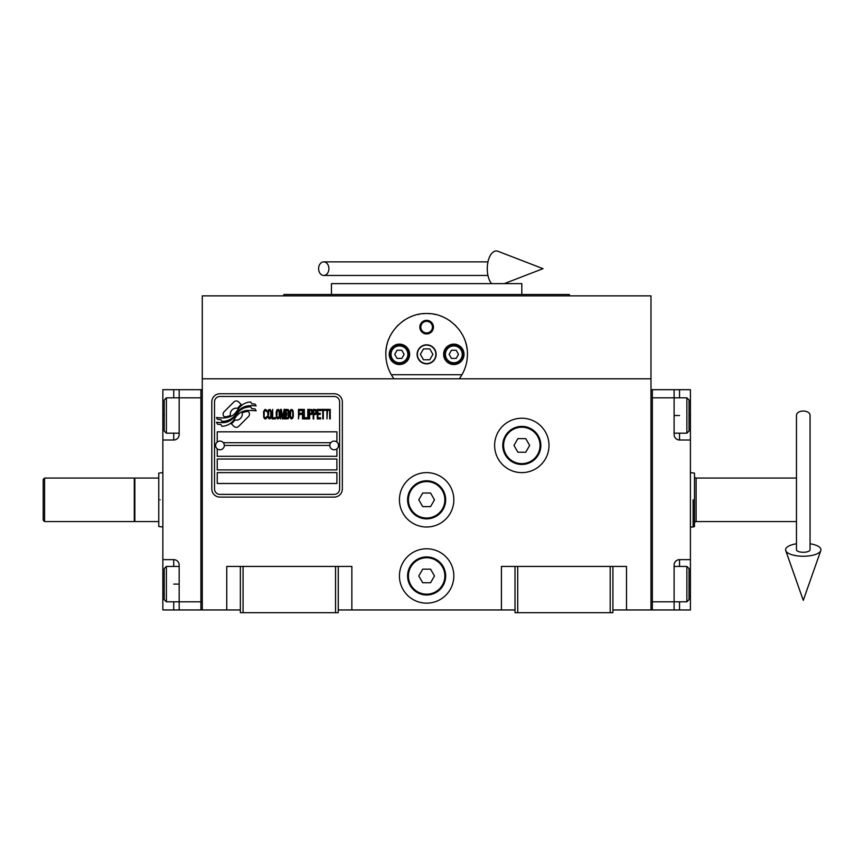 <?xml version="1.0" encoding="UTF-8"?>
<svg xmlns="http://www.w3.org/2000/svg" width="864" height="864" viewBox="0 0 864 864"><rect width="100%" height="100%" fill="white"/><g stroke="black" fill="none" stroke-linecap="round" stroke-linejoin="round"><path stroke-width="1.3" d="M612.911 609.952L650.981 609.952L650.981 295.866L202.284 295.866L202.284 378.799L650.981 378.799M515.02 609.952L338.256 609.952M240.354 609.952L202.284 609.952L202.284 378.799M453.827 575.964A27.194 27.194 0 0 0 426.632 548.77A27.194 27.194 0 0 0 399.438 575.964A27.194 27.194 0 0 0 426.632 603.158A27.194 27.194 0 0 0 453.827 575.964M453.827 499.813A27.194 27.194 0 0 0 426.632 472.619A27.194 27.194 0 0 0 399.438 499.813A27.194 27.194 0 0 0 426.632 527.008A27.194 27.194 0 0 0 453.827 499.813M549.007 445.424A27.194 27.194 0 0 0 521.813 418.23A27.194 27.194 0 0 0 494.618 445.424A27.194 27.194 0 0 0 521.813 472.619A27.194 27.194 0 0 0 549.007 445.424M501.422 609.952L501.422 566.438L515.02 566.438L515.02 612.673L612.911 612.673L612.911 566.438L626.508 566.438L626.508 609.952M226.757 609.952L226.757 566.438L240.354 566.438L240.354 612.673L338.256 612.673L338.256 566.438L351.853 566.438L351.853 609.952M515.02 566.438L612.911 566.438M240.354 566.438L338.256 566.438M610.189 612.673L610.189 566.438M517.73 612.673L517.73 566.438M335.534 612.673L335.534 566.438M243.076 612.673L243.076 566.438M249.458 414.169A3.391 3.391 0 0 0 248.465 411.772L248.141 411.458A15.768 15.768 0 0 0 242.125 412.938A5.972 5.972 0 0 1 234.976 419.98A23.674 23.674 0 0 1 231.347 423.814L233.885 426.341A3.391 3.391 0 0 0 238.68 426.341L248.465 416.567A3.391 3.391 0 0 0 249.458 414.169M329.821 445.424A4.352 4.352 0 0 0 334.174 449.777A4.352 4.352 0 0 0 338.526 445.424A4.352 4.352 0 0 0 334.174 441.083A4.352 4.352 0 0 0 329.821 445.424L224.316 445.424A4.352 4.352 0 0 1 219.964 449.777A4.352 4.352 0 0 1 215.611 445.424A4.352 4.352 0 0 1 219.964 441.083A4.352 4.352 0 0 1 224.316 445.424M217.242 483.505L336.895 483.505L336.895 472.619L217.242 472.619L217.242 483.505M223.355 442.714L330.782 442.714M339.617 401.922A5.443 5.443 0 0 0 334.174 396.479L219.964 396.479A5.443 5.443 0 0 0 214.52 401.922L214.52 488.938A5.443 5.443 0 0 0 219.964 494.381L334.174 494.381A5.443 5.443 0 0 0 339.617 488.938L339.617 401.922M217.242 459.022L217.242 469.908L336.895 469.908L336.895 459.022L217.242 459.022M217.242 448.826L217.242 456.311L336.895 456.311L336.895 448.826M336.895 442.033L336.895 431.827L217.242 431.827L217.242 442.033M251.78 408.694L250.625 406.782A24.959 24.959 0 0 0 244.804 407.808A13.025 13.025 0 0 0 238.399 412.16A487.015 487.015 0 0 1 235.03 416.297A20.509 20.509 0 0 1 230.299 420.498A13.478 13.478 0 0 1 222.588 422.636A96.736 96.736 0 0 1 216.421 422.258L217.62 424.246L220.817 424.462L221.918 426.308A15.66 15.66 0 0 0 229.036 424.289A14.839 14.839 0 0 0 234.511 418.932A20.682 20.682 0 0 1 239.047 413.64A14.018 14.018 0 0 1 248.303 410.422A161.114 161.114 0 0 1 256.154 410.789L255.031 408.91L251.78 408.694M251.78 403.834L250.679 402.008A14.764 14.764 0 0 0 242.222 404.957A17.939 17.939 0 0 0 238.01 409.45A39.301 39.301 0 0 1 235.44 412.895A12.755 12.755 0 0 1 229.684 416.815A21.46 21.46 0 0 1 222.772 417.928A54.616 54.616 0 0 1 216.41 417.528L217.523 419.375L220.806 419.602L221.854 421.33A16.124 16.124 0 0 0 231.109 418.835A15.455 15.455 0 0 0 235.84 414.115A20.693 20.693 0 0 1 240.538 408.996A15.628 15.628 0 0 1 248.594 405.799A33.944 33.944 0 0 1 256.144 405.907L255.031 404.06L251.78 403.834M241.207 404.514L238.669 401.976A3.391 3.391 0 0 0 233.874 401.976L224.1 411.761A3.391 3.391 0 0 0 224.1 416.556L224.413 416.869A15.757 15.757 0 0 0 230.429 415.4A5.972 5.972 0 0 1 237.589 408.326A23.706 23.706 0 0 1 241.207 404.514M266.933 417.496L267.03 416.48L265.756 417.701L264.568 417.496L264.114 416.48L264.287 411.221L265.756 410.616L267.03 411.826L266.576 410L264.935 409.396L263.563 411.62L263.747 417.496L264.935 418.91L266.209 418.716L266.933 417.496M269.946 409.396L268.402 410L267.754 412.636L268.034 417.496L269.222 418.91L270.767 418.306L271.404 415.67L271.134 410.81L269.946 409.396M272.678 409.396L272.138 418.91L275.422 418.91L275.422 417.701L272.678 417.701L272.678 409.396M278.338 409.396L276.793 410L276.145 412.636L276.426 417.496L277.614 418.91L279.158 418.306L279.796 415.67L279.526 410.81L278.338 409.396M283.079 418.91L284.353 411.426L284.353 418.91L284.904 418.91L284.904 409.396L284.083 409.396L282.712 417.906L281.351 409.396L280.53 409.396L280.53 418.91L281.07 411.426L282.355 418.91L283.079 418.91M288.641 414.256L289.008 411.62L288.284 409.601L285.638 409.396L285.638 418.91L288.284 418.716L289.008 416.686L288.641 414.256M291.924 409.396L290.38 410L289.742 412.636L290.012 417.496L291.2 418.91L292.745 418.306L293.393 415.67L293.112 410.81L291.924 409.396M298.501 418.91L299.041 414.461L301.417 414.461L301.417 413.24L299.041 413.24L299.041 410.616L301.784 410.616L301.784 409.396L298.501 409.396L298.501 418.91M302.508 418.91L303.059 418.91L303.059 409.396L302.508 409.396L302.508 418.91M304.333 409.396L303.782 409.396L303.782 418.91L307.066 418.91L307.066 417.701L304.333 417.701L304.333 409.396M307.8 418.91L308.351 418.91L308.351 409.396L307.8 409.396L307.8 418.91M312.455 412.43L311.72 409.601L309.074 409.396L309.074 418.91L309.625 418.91L309.625 414.666L311.72 414.461L312.455 412.43M316.559 412.43L315.824 409.601L313.178 409.396L313.178 418.91L313.729 418.91L313.729 414.666L315.824 414.461L316.559 412.43M320.566 418.91L320.566 417.701L317.833 417.701L317.833 414.461L320.209 414.461L320.209 413.24L317.833 413.24L317.833 410.616L320.566 410.616L320.566 409.396L317.282 409.396L317.282 418.91L320.566 418.91M324.767 410.411L324.767 409.396L321.3 409.396L321.3 410.411L322.758 410.411L322.758 418.91L323.309 418.91L323.309 410.411L324.767 410.411M328.957 410.411L328.957 409.396L325.49 409.396L325.49 410.411L326.959 410.411L326.959 418.91L327.499 410.411L328.957 410.411M329.692 418.91L330.242 418.91L330.242 409.396L329.692 409.396L329.692 418.91M268.855 410.81L270.313 410.81L270.767 411.826L270.767 416.48L269.946 417.701L268.402 416.48L268.855 410.81M277.247 410.81L278.705 410.81L279.158 411.826L279.158 416.48L278.338 417.701L276.793 416.48L277.247 410.81M286.178 413.446L286.178 410.616L287.917 410.616L288.187 413.24L286.178 413.446M288.371 415.271L288.187 417.496L286.178 417.701L286.178 414.666L288.371 415.271M290.833 410.81L292.291 410.81L292.745 411.826L292.745 416.48L291.924 417.701L290.38 416.48L290.833 410.81M311.634 413.24L309.625 413.446L309.625 410.411L311.634 410.616L311.634 413.24M315.738 413.24L313.729 413.446L313.729 410.411L315.738 410.616L315.738 413.24M219.964 497.102A8.154 8.154 0 0 1 211.799 488.938L211.799 401.922A8.154 8.154 0 0 1 219.964 393.757L334.174 393.757A8.154 8.154 0 0 1 342.338 401.922L342.338 488.938A8.154 8.154 0 0 1 334.174 497.102L219.964 497.102M392.018 375.916A40.792 40.792 0 0 0 394.006 378.799C388.616 371.466 385.895 363.312 385.841 354.326C385.15 332.694 405 312.854 426.632 313.535C448.276 312.854 468.115 332.705 467.424 354.326C467.37 363.312 464.648 371.466 459.27 378.799A40.792 40.792 0 0 0 461.506 375.505M441.277 316.256A40.792 40.792 0 0 0 440.856 316.094A40.792 40.792 0 0 1 442.584 316.786M435.704 314.561A40.792 40.792 0 0 0 433.523 314.129A40.792 40.792 0 0 1 435.704 314.561M430.628 313.74A40.792 40.792 0 0 0 426.654 313.535A40.792 40.792 0 0 1 430.628 313.74M426.589 313.535A40.792 40.792 0 0 0 422.626 313.74A40.792 40.792 0 0 1 426.589 313.535M419.742 314.129A40.792 40.792 0 0 0 417.571 314.561A40.792 40.792 0 0 1 419.742 314.129M410.638 316.807A40.792 40.792 0 0 1 412.43 316.094A40.792 40.792 0 0 0 411.988 316.256M385.852 355.363A40.792 40.792 0 0 1 385.841 354.272M385.992 350.86A40.792 40.792 0 0 1 386.446 347.35M386.899 345.103A40.792 40.792 0 0 1 387.353 343.321M388.411 340.081A40.792 40.792 0 0 1 389.048 338.472M397.224 326.063A40.792 40.792 0 0 1 398.326 324.961M402.689 321.311A40.792 40.792 0 0 1 404.19 320.263M449.107 320.285A40.792 40.792 0 0 1 450.554 321.289M454.961 324.983A40.792 40.792 0 0 1 456.008 326.02M464.303 338.688A40.792 40.792 0 0 1 464.843 340.027M465.491 341.917A40.792 40.792 0 0 1 467.111 349.24M463.082 372.643A40.792 40.792 0 0 1 462.758 373.28M417.388 354.326A9.245 9.245 0 0 0 426.632 363.571A9.245 9.245 0 0 0 435.877 354.326A9.245 9.245 0 0 0 426.632 345.082A9.245 9.245 0 0 0 417.388 354.326M461.959 374.728L391.306 374.728M419.839 327.132A6.793 6.793 0 0 1 426.632 320.339A6.793 6.793 0 0 1 433.436 327.132A6.793 6.793 0 0 1 426.632 333.936A6.793 6.793 0 0 1 419.839 327.132M389.243 354.326A10.195 10.195 0 0 0 399.438 364.532A10.195 10.195 0 0 0 409.633 354.326A10.195 10.195 0 0 0 399.438 344.131A10.195 10.195 0 0 0 389.243 354.326M443.632 354.326A10.195 10.195 0 0 0 453.827 364.532A10.195 10.195 0 0 0 464.022 354.326A10.195 10.195 0 0 0 453.827 344.131A10.195 10.195 0 0 0 443.632 354.326M399.438 362.761A8.435 8.435 0 0 0 407.873 354.326A8.435 8.435 0 0 0 399.438 345.902A8.435 8.435 0 0 0 391.014 354.326A8.435 8.435 0 0 0 399.438 362.761M399.438 363.852A9.515 9.515 0 0 0 408.964 354.326A9.515 9.515 0 0 0 399.438 344.812A9.515 9.515 0 0 0 389.923 354.326A9.515 9.515 0 0 0 399.438 363.852M397.084 350.255L394.729 354.326L397.084 358.409L401.792 358.409L404.147 354.326L401.792 350.255L397.084 350.255M453.827 362.761A8.435 8.435 0 0 0 462.262 354.326A8.435 8.435 0 0 0 453.827 345.902A8.435 8.435 0 0 0 445.403 354.326A8.435 8.435 0 0 0 453.827 362.761M453.827 363.852A9.515 9.515 0 0 0 463.342 354.326A9.515 9.515 0 0 0 453.827 344.812A9.515 9.515 0 0 0 444.312 354.326A9.515 9.515 0 0 0 453.827 363.852M451.472 350.255L449.118 354.326L451.472 358.409L456.181 358.409L458.536 354.326L456.181 350.255L451.472 350.255M420.822 327.132A5.81 5.81 0 0 0 426.632 332.942A5.81 5.81 0 0 0 432.443 327.132A5.81 5.81 0 0 0 426.632 321.322A5.81 5.81 0 0 0 420.822 327.132M426.632 363.852A9.515 9.515 0 0 0 436.147 354.326A9.515 9.515 0 0 0 426.632 344.812A9.515 9.515 0 0 0 417.118 354.326A9.515 9.515 0 0 0 426.632 363.852M420.358 354.326L423.49 359.77L429.775 359.77L432.918 354.326L429.775 348.894L423.49 348.894L420.358 354.326M569.398 295.866L569.398 294.505L283.867 294.505L283.867 295.866M521.813 294.505L521.813 283.63L331.452 283.63L331.452 294.505M690.412 559.645L690.412 584.118L689.051 584.118L689.051 599.616L689.051 568.62L686.88 566.438L686.88 601.798L674.104 601.798L674.104 565.078A5.443 5.443 0 0 1 679.536 559.645L690.412 559.645L690.412 439.992L679.536 439.992A5.443 5.443 0 0 1 674.104 434.549L674.104 389.686L652.342 389.686L652.342 609.952L674.104 609.952L674.104 601.798L652.342 601.798L652.342 397.84L686.88 397.84L686.88 433.188L674.104 433.188M690.412 584.118L690.412 609.952L674.104 609.952M674.104 389.686L679.536 389.686L679.536 397.84M690.412 439.992L690.412 389.686L679.536 389.686M652.342 389.686L650.981 389.686L650.981 609.952L652.342 609.952M686.88 397.84L689.051 400.01L689.051 431.017L689.051 415.519L690.412 415.519M162.853 439.992L162.853 415.519L164.214 415.519L164.214 400.01L164.214 431.017L166.385 433.188L166.385 397.84L179.172 397.84L179.172 434.549A5.443 5.443 0 0 1 173.729 439.992L162.853 439.992L162.853 559.645L173.729 559.645A5.443 5.443 0 0 1 179.172 565.078L179.172 609.952L200.923 609.952L200.923 389.686L179.172 389.686L179.172 397.84L200.923 397.84L200.923 601.798L166.385 601.798L166.385 566.438L179.172 566.438M162.853 415.519L162.853 389.686L179.172 389.686M179.172 609.952L173.729 609.952L173.729 601.798M162.853 559.645L162.853 609.952L173.729 609.952M200.923 609.952L202.284 609.952L202.284 389.686L200.923 389.686M166.385 601.798L164.214 599.616L164.214 568.62L164.214 584.118L162.853 584.118M162.853 527.008L158.771 526.511L158.771 521.575L134.849 521.575L134.849 478.062L158.771 478.062L158.771 473.116L162.853 472.619M160.132 499.813C160.132 464.735 160.132 464.735 160.132 499.813C160.132 534.892 160.132 534.892 160.132 499.813M158.771 499.813C158.771 465.372 158.771 465.372 158.771 499.813C158.771 534.265 158.771 534.265 158.771 499.813M158.771 491.238L158.771 493.02M158.771 521.575L158.771 478.062M693.133 499.986L693.133 499.813C693.133 464.735 693.133 464.735 693.133 499.813C693.133 464.735 693.133 464.735 693.133 499.813L693.133 527.008L690.412 527.008M693.133 527.008L694.494 526.511L694.494 476.431L694.494 523.206A1.631 1.631 48.1 0 1 696.125 521.575L796.468 521.575M690.412 472.619L694.494 473.116L694.494 476.431A1.631 1.631 131.9 0 0 696.125 478.062L796.468 478.062M694.494 508.043L694.494 499.813C694.494 534.265 694.494 534.265 694.494 499.813L694.494 495.158M694.494 499.813C694.494 465.372 694.494 465.372 694.494 499.813M540.853 445.424A19.04 19.04 0 0 1 521.813 464.465A19.04 19.04 0 0 1 502.772 445.424A19.04 19.04 0 0 1 521.813 426.395A19.04 19.04 0 0 1 540.853 445.424M540.032 445.424A18.22 18.22 0 0 1 521.813 463.644A18.22 18.22 0 0 1 503.593 445.424A18.22 18.22 0 0 1 521.813 427.205A18.22 18.22 0 0 1 540.032 445.424M529.664 445.424L525.733 438.631L517.892 438.631L513.961 445.424L517.892 452.228L525.733 452.228L529.664 445.424M445.673 499.813A19.04 19.04 0 0 1 426.632 518.854A19.04 19.04 0 0 1 407.603 499.813A19.04 19.04 0 0 1 426.632 480.784A19.04 19.04 0 0 1 445.673 499.813M444.852 499.813A18.22 18.22 0 0 1 426.632 518.033A18.22 18.22 0 0 1 408.413 499.813A18.22 18.22 0 0 1 426.632 481.594A18.22 18.22 0 0 1 444.852 499.813M434.484 499.813L430.564 493.02L422.712 493.02L418.781 499.813L422.712 506.617L430.564 506.617L434.484 499.813M445.673 575.964A19.04 19.04 0 0 1 426.632 594.994A19.04 19.04 0 0 1 407.603 575.964A19.04 19.04 0 0 1 426.632 556.924A19.04 19.04 0 0 1 445.673 575.964M444.852 575.964A18.22 18.22 0 0 1 426.632 594.184A18.22 18.22 0 0 1 408.413 575.964A18.22 18.22 0 0 1 426.632 557.744A18.22 18.22 0 0 1 444.852 575.964M434.484 575.964L430.564 569.16L422.712 569.16L418.781 575.964L422.712 582.757L430.564 582.757L434.484 575.964M803.272 411.037A6.793 4.223 0 0 1 810.065 415.271L810.065 549.763A6.793 2.495 0 0 1 803.272 552.258A6.793 2.495 0 0 1 796.468 549.763L796.468 415.271A6.793 4.223 0 0 1 803.272 411.037M796.468 543.769A17.68 6.491 0 0 0 785.743 550.595A17.68 6.491 0 0 0 803.272 556.254A17.68 6.491 0 0 0 820.8 550.595A17.68 6.491 0 0 0 810.065 543.769M318.611 268.672A6.793 5.141 -90 0 0 323.752 275.465A6.793 5.141 -90 0 0 328.892 268.672A6.793 5.141 -90 0 0 323.752 261.868A6.793 5.141 -90 0 0 318.611 268.672M491.486 283.63A17.68 9.061 -90 0 1 487.264 268.672A17.68 9.061 -90 0 1 498.074 251.327L543.024 268.672L504.252 283.63M44.561 521.575L43.2 520.214L43.2 479.423L44.561 478.062L134.298 478.062L134.298 521.575L44.561 521.575L44.561 478.062M679.536 601.798L679.536 609.952M674.104 415.519L679.536 415.519M679.536 433.188L679.536 439.992M679.536 559.645L679.536 566.438M173.729 397.84L173.729 389.686M179.172 584.118L173.729 584.118M173.729 566.438L173.729 559.645M173.729 439.992L173.729 433.188M696.125 478.062L696.125 521.575M689.051 431.017L686.88 433.188M674.104 566.438L686.88 566.438M689.051 599.616L686.88 601.798M164.214 568.62L166.385 566.438M179.172 433.188L166.385 433.188M164.214 400.01L166.385 397.84M134.298 478.602L134.849 478.062M134.298 521.024L134.849 521.575M820.8 550.595L803.272 600.35L785.743 550.595M323.752 275.465L487.955 275.465M323.752 261.868L487.955 261.868"/></g></svg>
